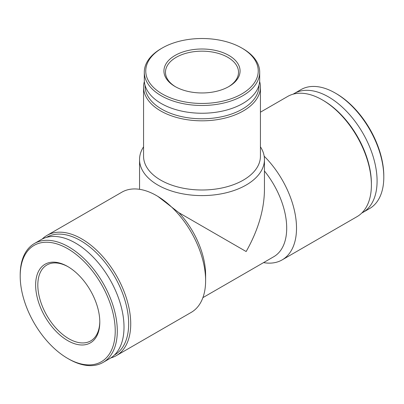 <?xml version="1.0" encoding="UTF-8"?>
<svg xmlns="http://www.w3.org/2000/svg" width="404" height="404" viewBox="0 0 404 404"><rect width="100%" height="100%" fill="white"/><g stroke="black" fill="none" stroke-linecap="round" stroke-linejoin="round"><path stroke-width="0.61" d="M202.899 297.632L273.771 256.717A62.448 36.057 -120 0 0 264.448 171.008M263.549 262.615A69.387 40.062 -120 0 0 282.144 259.893A69.387 40.062 -120 0 0 266.892 159.009A69.387 40.062 -120 0 0 264.181 156.197M143.566 146.819A62.448 36.057 0 0 0 139.552 159.545A62.448 36.057 0 0 0 157.843 185.037A62.448 36.057 0 0 0 225.897 192.854A62.448 36.057 0 0 0 264.448 159.545L264.448 189.986C264.171 209.923 258.075 230.442 246.157 251.535L178.957 212.736A62.448 36.057 -120 0 1 205.616 274.942L205.616 280.608A69.387 40.062 -120 0 0 175.326 210.777A69.387 40.062 -120 0 0 121.857 192.188L46.965 235.426A69.387 40.062 -120 0 0 42.218 239.047M110.842 357.914A69.387 40.062 -120 0 0 116.357 355.611L191.243 312.373A69.387 40.062 -120 0 0 205.616 280.608M157.843 196.369L178.957 212.736M361.782 213.029A68.66 39.642 -120 0 0 362.868 212.443L369.579 208.57A68.66 39.642 -120 0 0 383.8 177.139L383.8 175.942A67.195 38.799 -120 0 0 336.285 93.642L335.254 93.046A68.66 39.642 -120 0 0 300.924 89.648L294.208 93.526A68.66 39.642 -120 0 0 293.158 94.167M383.8 177.139A68.66 39.642 -120 0 0 335.254 93.046M362.868 212.443A68.66 39.642 -120 0 0 362.868 133.163A68.66 39.642 -120 0 0 294.208 93.526M282.144 259.893L357.035 216.655A69.387 40.062 -120 0 0 371.402 184.891L371.402 183.699A67.928 39.218 -120 0 0 323.372 100.505L322.341 99.904A69.387 40.062 -120 0 0 287.643 96.47L260.434 112.181M371.402 184.891A69.387 40.062 -120 0 0 322.341 99.904M116.357 355.611A69.387 40.062 -120 0 0 116.357 275.488A69.387 40.062 -120 0 0 46.965 235.426M114.423 355.035A67.928 39.218 -120 0 0 114.595 276.503A67.928 39.218 -120 0 0 46.495 237.385M68.746 359.03L67.715 358.434L68.751 359.03A68.66 39.642 -120 0 0 68.751 359.03A68.66 39.642 -120 0 0 103.076 362.433L109.792 358.555A68.66 39.642 -120 0 0 109.792 279.275A68.66 39.642 -120 0 0 41.132 239.633L34.421 243.511A68.66 39.642 -120 0 0 20.2 274.942L20.2 276.134A67.195 38.799 -120 0 0 67.715 358.434A67.195 38.799 -120 0 0 115.231 331.002A67.195 38.799 -120 0 0 67.715 248.702A67.195 38.799 -120 0 0 20.2 276.134M103.076 362.433A68.66 39.642 -120 0 0 103.081 283.154A68.66 39.642 -120 0 0 34.421 243.511M67.715 266.519L67.715 266.519A45.374 26.194 60 0 1 99.798 322.089A45.374 26.194 60 0 1 67.715 340.617A45.374 26.194 60 0 1 35.633 285.042A45.374 26.194 60 0 1 67.715 266.519M264.448 159.545A62.448 36.057 0 0 0 260.434 146.819M144.364 81.527A58.434 33.734 0 0 0 143.566 87.082L143.566 156.262A58.434 33.734 0 0 0 160.681 180.118A58.434 33.734 0 0 0 224.361 187.431A58.434 33.734 0 0 0 260.434 156.262L260.434 87.082A58.434 33.734 0 0 0 259.636 81.527M143.566 87.082A58.434 33.734 0 0 0 160.681 110.938A58.434 33.734 0 0 0 224.361 118.251A58.434 33.734 0 0 0 260.434 87.082M145.041 85.249A56.974 32.891 0 0 0 161.716 109.151A56.974 32.891 0 0 0 224.316 116.155A56.974 32.891 0 0 0 258.959 85.249M162.231 48.02L161.196 48.616A57.701 33.315 0 0 0 144.299 72.175L144.299 79.926A57.701 33.315 0 0 0 161.196 103.485A57.701 33.315 0 0 0 224.084 110.706A57.701 33.315 0 0 0 259.701 79.926L259.701 72.175A57.701 33.315 0 0 0 242.804 48.616L241.769 48.02A56.242 32.471 0 0 0 162.231 48.02A56.242 32.471 0 0 0 162.231 93.94A56.242 32.471 0 0 0 241.769 93.94A56.242 32.471 0 0 0 241.769 48.02M144.299 72.175A57.701 33.315 0 0 0 161.196 95.728A57.701 33.315 0 0 0 224.084 102.949A57.701 33.315 0 0 0 259.701 72.175M175.078 86.522A38.072 21.978 0 0 0 228.922 86.522A38.072 21.978 0 0 0 228.922 55.439A38.072 21.978 0 0 0 175.078 55.439A38.072 21.978 0 0 0 175.078 86.522L175.078 86.522M68.271 266.842A43.824 25.3 -120 0 0 46.899 264.984A43.824 25.3 -120 0 0 40.183 300.101A43.824 25.3 -120 0 0 68.811 338.719A43.824 25.3 -120 0 0 90.723 340.89A43.824 25.3 -120 0 0 99.793 321.453M228.361 86.84A36.522 21.084 0 0 0 238.522 72.245A36.522 21.084 0 0 0 202 51.162A36.522 21.084 0 0 0 165.478 72.245A36.522 21.084 0 0 0 175.639 86.84M139.552 189.319L139.552 159.545"/></g></svg>
